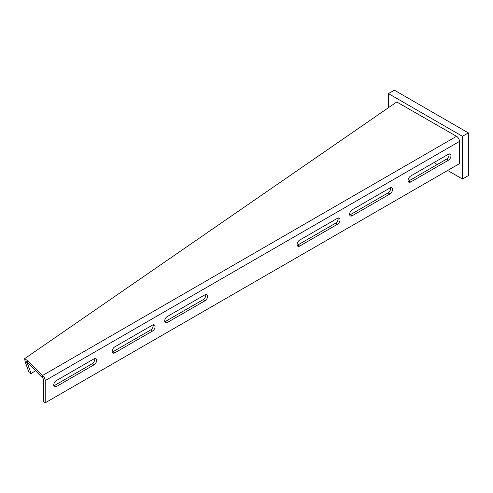 <?xml version="1.0" encoding="UTF-8"?>
<svg xmlns="http://www.w3.org/2000/svg" width="493" height="493" viewBox="0 0 493 493"><rect width="100%" height="100%" fill="white"/><g stroke="black" fill="none" stroke-linecap="round" stroke-linejoin="round"><path stroke-width="0.74" d="M388.459 107.696L388.459 93.608L394.375 90.188L468.35 132.9L468.35 175.607L462.434 179.021L447.638 170.479M437.279 164.502L433.951 162.579M388.459 93.608L462.434 136.314L462.434 179.021M449.117 154.66A6.797 3.926 60 0 1 447.81 154.58M468.35 132.9L462.434 136.314M112.17 351.349A3.661 2.114 120 0 0 112.928 353.025A3.661 2.114 120 0 0 114.758 352.84L152.485 331.062A3.661 2.114 120 0 0 154.876 327.833A3.661 2.114 120 0 0 154.315 324.899A3.661 2.114 120 0 0 152.485 325.084L114.758 346.862A3.661 2.114 120 0 0 112.17 351.349M112.25 352.057A3.661 2.114 120 0 0 112.909 351.774L150.636 329.996A3.661 2.114 120 0 0 153.138 324.801M53.731 385.088A3.661 2.114 120 0 0 54.489 386.765A3.661 2.114 120 0 0 56.319 386.58L94.046 364.802A3.661 2.114 120 0 0 96.437 361.572A3.661 2.114 120 0 0 95.876 358.639A3.661 2.114 120 0 0 94.046 358.824L56.319 380.602A3.661 2.114 120 0 0 53.731 385.088M53.811 385.797A3.661 2.114 120 0 0 54.47 385.514L92.197 363.735A3.661 2.114 120 0 0 94.699 358.54M164.687 321.023A3.661 2.114 120 0 0 165.451 322.699A3.661 2.114 120 0 0 167.281 322.521L205.008 300.736A3.661 2.114 120 0 0 207.399 297.513A3.661 2.114 120 0 0 206.838 294.58A3.661 2.114 120 0 0 205.008 294.759L167.281 316.537A3.661 2.114 120 0 0 164.687 321.023M164.773 321.732A3.661 2.114 120 0 0 165.426 321.448L203.153 299.67A3.661 2.114 120 0 0 205.661 294.475M297.1 244.577A3.661 2.114 120 0 0 297.858 246.254A3.661 2.114 120 0 0 299.689 246.069L337.415 224.29A3.661 2.114 120 0 0 339.806 221.061A3.661 2.114 120 0 0 339.246 218.128A3.661 2.114 120 0 0 337.415 218.313L299.689 240.091A3.661 2.114 120 0 0 297.1 244.577M297.187 245.286A3.661 2.114 120 0 0 297.84 245.003L335.567 223.224A3.661 2.114 120 0 0 338.075 218.029M349.623 214.252A3.661 2.114 120 0 0 350.381 215.928A3.661 2.114 120 0 0 352.212 215.749L389.938 193.965A3.661 2.114 120 0 0 392.329 190.742A3.661 2.114 120 0 0 391.769 187.808A3.661 2.114 120 0 0 389.938 187.987L352.212 209.771A3.661 2.114 120 0 0 349.623 214.252M349.71 214.96A3.661 2.114 120 0 0 350.363 214.683L388.09 192.899A3.661 2.114 120 0 0 390.592 187.71M408.062 180.512A3.661 2.114 120 0 0 408.82 182.188A3.661 2.114 120 0 0 410.651 182.009L448.377 160.231A3.661 2.114 120 0 0 450.768 157.002A3.661 2.114 120 0 0 450.208 154.069A3.661 2.114 120 0 0 448.377 154.247L410.651 176.032A3.661 2.114 120 0 0 408.062 180.512M408.149 181.221A3.661 2.114 120 0 0 408.802 180.943L446.529 159.159A3.661 2.114 120 0 0 449.031 153.97M459.476 141.442L45.22 380.602L45.22 402.812L459.476 163.645L459.476 141.442A4.184 2.416 60 0 0 456.512 136.314L396.766 101.965L24.65 358.633L27.355 360.531L42.287 375.469L42.287 377.601L26.653 361.739L27.164 362.669L25.155 361.702L24.65 358.633M45.22 380.602A4.184 2.416 -120 0 0 42.398 375.561L42.312 377.644A1.571 0.906 -120 0 1 43.372 379.536L43.372 401.746L45.22 402.812M27.355 362.669L27.355 360.531M42.398 375.561L456.512 136.314M35.422 370.736L31.084 373.626L29.081 372.659L25.155 361.702M31.084 373.626L27.164 362.669M112.909 351.774L114.758 352.84M54.47 385.514L56.319 386.58M165.426 321.448L167.281 322.521M297.84 245.003L299.689 246.069M350.363 214.683L352.212 215.749M408.802 180.943L410.651 182.009M446.529 159.159L448.377 160.231M388.09 192.899L389.938 193.965M335.567 223.224L337.415 224.29M203.153 299.67L205.008 300.736M92.197 363.735L94.046 364.802M150.636 329.996L152.485 331.062"/></g></svg>

